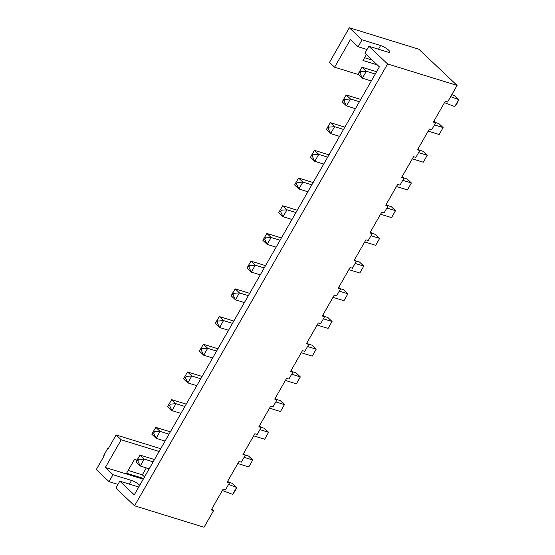 <?xml version="1.0" encoding="UTF-8"?>
<svg xmlns="http://www.w3.org/2000/svg" width="555" height="555" viewBox="0 0 555 555"><rect width="100%" height="100%" fill="white"/><g stroke="black" fill="none" stroke-linecap="round" stroke-linejoin="round"><path stroke-width="0.83" d="M134.56 505.799L387.598 63.964L368.888 46.259L364.919 53.183L379.384 66.871L134.275 494.845L119.818 481.164L115.849 488.088L134.56 505.799L204.046 527.25L213.564 510.628L211.254 509.913L223.152 489.135L225.469 489.857L229.43 482.926L227.113 482.212L239.011 461.441L241.328 462.155L245.296 455.225L242.979 454.51L254.877 433.739L257.194 434.454L261.162 427.523L258.845 426.809L270.743 406.038L273.06 406.753L277.028 399.829L274.711 399.107L286.609 378.337L288.926 379.051L292.887 372.127L290.57 371.413L302.475 350.635L304.785 351.35L308.753 344.426L306.436 343.712L318.334 322.934L320.651 323.648L324.62 316.725L322.302 316.01L334.2 295.232L336.517 295.947L340.486 289.023L338.168 288.309L350.066 267.531L352.383 268.245L356.345 261.322L354.034 260.607L365.932 239.829L368.242 240.544L372.211 233.62L369.894 232.906L381.791 212.128L384.109 212.843L388.077 205.919L385.76 205.204L397.658 184.426L399.975 185.141L403.943 178.217L401.626 177.503L413.524 156.725L415.841 157.44L419.809 150.516L417.492 149.801L429.39 129.024L431.707 129.738L435.668 122.815L433.351 122.1L445.249 101.322L447.566 102.037L457.084 85.421L418.81 49.201L349.324 27.75L329.497 62.375L334.596 67.204L358.544 74.599M160.693 448.717L116.113 434.954L108.183 448.808L107.76 448.405L103.792 455.329L104.215 455.731L96.286 469.579L109.044 481.65L117.958 484.404M128.177 470.46L142.337 474.837L146.319 467.893M372.204 60.079L364.559 57.72M457.084 85.421L387.598 63.964M349.324 27.75L362.082 39.821L380.612 45.545A6.563 1.533 -150.2 0 1 386.946 48.819A6.563 1.533 -150.2 0 1 389.714 52.024A6.563 1.533 -150.2 0 1 387.418 51.983L368.888 46.259M435.668 122.815L433.899 121.143M419.809 150.516L418.04 148.844M403.943 178.217L402.174 176.545M388.077 205.919L386.308 204.247M372.211 233.62L370.442 231.948M356.345 261.322L354.583 259.65M340.486 289.023L338.716 287.351M324.62 316.725L322.85 315.053M308.753 344.426L306.984 342.754M292.887 372.127L291.118 370.449M277.028 399.829L275.259 398.15M261.162 427.523L259.393 425.851M245.296 455.225L243.527 453.553M229.43 482.926L227.661 481.254M213.564 510.628L211.802 508.956M116.113 434.954L121.219 439.782L105.353 467.483L113.012 474.726L109.044 481.65M153.166 461.857L144.217 459.096L138.618 459.54L137.82 460.927L136.974 460.123L134.532 459.373L126.595 473.228L143.641 478.493M142.337 474.837L144.543 476.918M108.315 448.572L107.76 448.405M159.112 451.479L121.219 439.782M362.082 39.821L358.114 46.745L350.462 39.502L334.596 67.204M377.31 64.907L362.977 60.481L366.369 54.556M358.114 46.745L367.035 49.499M119.818 481.164L138.348 486.888A6.563 1.533 29.8 0 0 138.764 487.006M139.756 485.278A6.563 1.533 29.8 0 0 131.542 480.45L113.012 474.726M105.353 467.483L143.245 479.18M451.819 94.621L454.448 95.606L458.701 99.629L450.674 96.619M454.788 106.532L457.209 103.147L458.714 99.678L454.739 106.553L444.465 102.703M435.293 122.461L438.852 123.564L443.105 127.588L439.144 134.511L428.183 131.126M439.144 134.511L443.105 127.588L434.468 124.917M419.434 150.162L422.986 151.265L427.239 155.289L418.602 152.618M423.278 162.213L427.239 155.289L423.278 162.213L412.316 158.827M403.568 177.864L407.127 178.96L411.38 182.983L402.736 180.32M407.412 189.914L411.38 182.983L407.412 189.914L396.457 186.529M387.702 205.565L391.261 206.661L395.514 210.685L391.546 217.615L380.591 214.23M391.546 217.615L395.514 210.685L386.87 208.021M371.836 233.267L375.395 234.363L379.648 238.386L371.011 235.722M375.679 245.317L379.648 238.386L375.679 245.317L364.725 241.931M355.977 260.968L359.529 262.064L363.782 266.088L355.144 263.424M359.82 273.018L363.782 266.088L359.82 273.018L348.859 269.633M340.111 288.669L343.67 289.765L347.923 293.789L339.278 291.125M343.954 300.713L347.923 293.789L343.954 300.713L333 297.334M324.245 316.371L327.804 317.467L332.056 321.491L328.088 328.414L317.134 325.036M328.088 328.414L332.056 321.491L323.412 318.827M308.379 344.072L311.938 345.168L316.19 349.192L307.553 346.528M312.222 356.116L316.19 349.192L312.222 356.116L301.268 352.737M292.52 371.774L296.072 372.87L300.324 376.894L291.687 374.23M296.363 383.817L300.324 376.894L296.363 383.817L285.402 380.439M276.654 399.475L280.206 400.571L284.465 404.595L275.821 401.924M280.497 411.519L284.465 404.595L280.497 411.519L269.536 408.14M260.788 427.177L264.346 428.273L268.599 432.296L259.955 429.625M264.631 439.22L268.599 432.296L264.631 439.22L253.677 435.841M244.922 454.871L248.48 455.974L252.733 459.998L244.096 457.327M248.765 466.921L252.733 459.998L248.765 466.921L237.811 463.536M228.376 481.927L232.344 483.419L236.597 487.443L228.57 484.432M232.684 494.345L235.105 490.96L236.61 487.491L232.635 494.366L222.361 490.516M169.032 434.156L160.083 431.395L155.83 427.371L170.35 431.852M165.071 441.079L156.121 438.318L151.869 434.294L152.84 432.421L153.686 433.226L156.121 438.318L160.083 431.395L154.477 431.839L153.631 431.034L155.83 427.371M184.898 406.454L175.949 403.693L171.696 399.669L186.216 404.151M180.93 413.378L171.981 410.617L167.728 406.593L168.699 404.72L169.553 405.525L171.981 410.617L175.949 403.693L170.343 404.137L169.497 403.332L171.696 399.669M212.662 357.975L203.713 355.214L199.46 351.19L200.431 349.317L201.278 350.122L203.713 355.214L207.681 348.29L203.428 344.267L217.949 348.748M216.63 351.051L207.681 348.29L202.075 348.734L201.222 347.929L203.428 344.267M196.796 385.676L187.847 382.915L183.594 378.892L184.565 377.018L185.419 377.823L187.847 382.915L191.815 375.992L187.562 371.968L202.082 376.45M200.764 378.753L191.815 375.992L186.209 376.436L185.356 375.631L187.562 371.968M260.253 274.878L251.304 272.11L247.051 268.086L248.023 266.213L248.876 267.017L251.304 272.11L255.272 265.186L251.02 261.162L265.54 265.644M264.222 267.947L255.272 265.186L249.667 265.63L248.82 264.825L251.02 261.162M248.356 295.649L239.406 292.887L235.153 288.864L249.674 293.345M244.387 302.579L235.438 299.811L231.185 295.787L232.156 293.914L233.01 294.719L235.438 299.811L239.406 292.887L233.801 293.331L232.954 292.527L235.153 288.864M232.489 323.35L223.54 320.589L219.287 316.565L233.815 321.047M228.528 330.28L219.579 327.512L215.326 323.489L216.297 321.616L217.144 322.42L219.579 327.512L223.54 320.589L217.942 321.033L217.088 320.228L219.287 316.565M359.411 101.745L350.462 98.984L346.202 94.96L360.729 99.442M355.443 108.669L346.493 105.908L342.241 101.884L343.212 100.004L344.058 100.809L346.493 105.908L350.462 98.984L344.856 99.428L344.003 98.623L346.202 94.96M339.577 136.37L330.627 133.609L326.375 129.586L327.346 127.706L328.199 128.51L330.627 133.609L334.596 126.686L330.343 122.655L344.863 127.144M343.545 129.447L334.596 126.686L328.99 127.13L328.137 126.325L330.343 122.655M311.813 184.85L302.863 182.082L298.611 178.058L313.131 182.546M307.852 191.773L298.902 189.012L294.643 184.988L295.614 183.108L296.467 183.913L298.902 189.012L302.863 182.082L297.258 182.533L296.412 181.728L298.611 178.058M327.679 157.148L318.73 154.38L314.477 150.356L328.997 154.845M323.711 164.072L314.761 161.311L310.509 157.287L311.48 155.407L312.333 156.212L314.761 161.311L318.73 154.38L313.124 154.831L312.278 154.026L314.477 150.356M280.088 240.253L271.138 237.484L266.886 233.461L281.406 237.942M276.119 247.176L267.17 244.408L262.917 240.384L263.889 238.511L264.742 239.316L267.17 244.408L271.138 237.484L265.533 237.928L264.679 237.124L266.886 233.461M291.986 219.475L283.036 216.714L278.783 212.683L279.755 210.81L280.601 211.615L283.036 216.714L286.997 209.783L282.745 205.759L297.272 210.248M295.947 212.551L286.997 209.783L281.399 210.234L280.546 209.422L282.745 205.759M149.205 468.781L140.255 466.02L144.217 459.096L139.964 455.072L154.491 459.554M137.82 460.927L140.255 466.02L136.003 461.996L139.964 455.072M375.27 74.044L366.321 71.283L362.068 67.259L376.588 71.741M371.309 80.968L362.36 78.206L358.107 74.183L359.078 72.303L359.924 73.107L362.36 78.206L366.321 71.283L360.722 71.727L359.869 70.922L362.068 67.259M154.477 431.839L153.686 433.226M153.631 431.034L152.84 432.421M170.343 404.137L169.553 405.525M169.497 403.332L168.699 404.72M201.222 347.929L200.431 349.317M202.075 348.734L201.278 350.122M185.356 375.631L184.565 377.018M186.209 376.436L185.419 377.823M248.82 264.825L248.023 266.213M249.667 265.63L248.876 267.017M233.801 293.331L233.01 294.719M232.954 292.527L232.156 293.914M217.942 321.033L217.144 322.42M217.088 320.228L216.297 321.616M344.856 99.428L344.058 100.809M344.003 98.623L343.212 100.004M328.137 126.325L327.346 127.706M328.99 127.13L328.199 128.51M297.258 182.533L296.467 183.913M296.412 181.728L295.614 183.108M313.124 154.831L312.333 156.212M312.278 154.026L311.48 155.407M265.533 237.928L264.742 239.316M264.679 237.124L263.889 238.511M280.546 209.422L279.755 210.81M281.399 210.234L280.601 211.615M138.618 459.54L137.765 458.735M360.722 71.727L359.924 73.107M359.869 70.922L359.078 72.303M380.612 45.545L378.503 49.228M131.542 480.45L129.426 484.133"/></g></svg>
